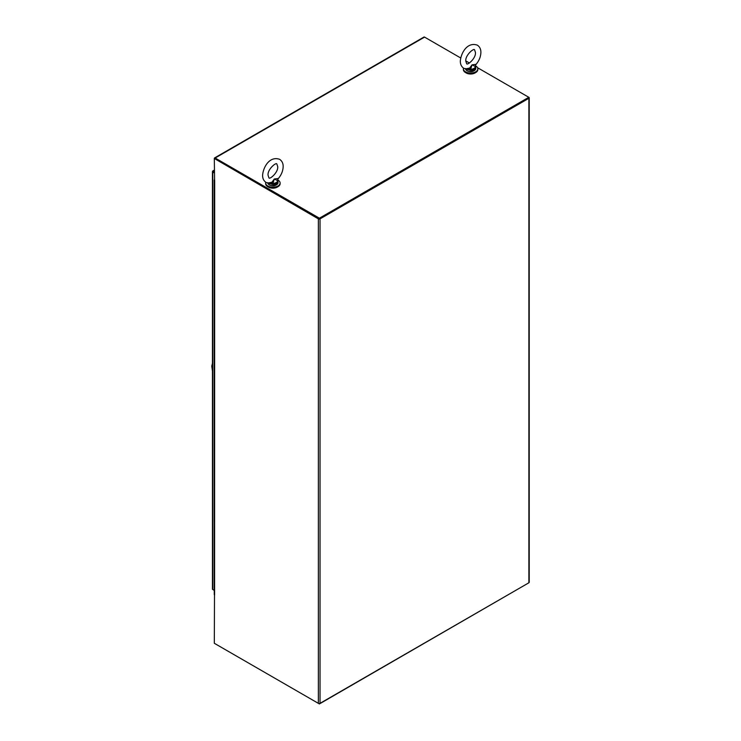 <?xml version="1.0" encoding="UTF-8"?>
<svg xmlns="http://www.w3.org/2000/svg" width="741" height="741" viewBox="0 0 741 741"><rect width="100%" height="100%" fill="white"/><g stroke="black" fill="none" stroke-linecap="round" stroke-linejoin="round"><path stroke-width="1.11" d="M528.805 582.815L319.399 703.95L215.149 643.762M318.917 218.558L214.871 158.481L214.316 158.806L214.594 180.434A1.176 0.685 180 0 1 214.251 179.952L214.251 594.523A1.176 0.685 0 0 0 214.594 595.014L214.316 594.754M528.879 582.778L528.879 98.303L320.029 218.873A1.176 0.685 180 0 1 318.361 218.873L318.361 703.348A1.176 0.685 0 0 0 320.029 703.348L528.879 582.778A1.176 0.685 0 0 0 529.222 582.296L529.222 97.821A1.176 0.685 0 0 0 528.879 97.34L477.556 67.709M460.68 57.965L424.556 37.106L215.149 158.009A1.176 0.685 -120 0 0 214.566 157.944A1.176 0.685 -120 0 0 214.316 158.491L318.361 218.873M528.879 98.303A1.176 0.685 0 0 0 529.222 97.821M318.361 703.348L214.316 643.281L214.501 594.949M215.149 158.009L319.399 218.197L528.805 97.293L528.805 97.932L319.399 218.836L319.399 218.197M469.414 63.004L465.802 60.919M214.955 158.63L319.399 218.836M424.556 37.106A1.176 0.685 -120 0 0 423.963 37.05L214.566 157.944M213.334 589.836L214.251 590.373L212.778 589.521L212.778 172.014A1.176 0.685 180 0 1 212.435 171.532A1.176 0.685 180 0 1 212.445 171.449L212.676 171.051A1.176 0.685 60 0 1 212.741 170.995A1.176 0.685 60 0 1 213.334 171.06L214.316 171.625M212.445 588.947A1.176 0.685 0 0 0 212.435 589.039A1.176 0.685 0 0 0 212.778 589.521M213.223 171.625L212.445 171.449M214.316 172.903L212.778 172.014M463.505 68.126A7.225 4.168 0 0 0 463.384 68.857A7.225 4.168 0 0 0 467.849 72.711A7.225 4.168 0 0 0 475.722 71.812A7.225 4.168 0 0 0 477.834 68.857A7.225 4.168 0 0 0 475.481 65.782M463.384 68.857L463.384 69.598A7.225 4.168 0 0 0 467.849 73.452A7.225 4.168 0 0 0 475.722 72.544A7.225 4.168 0 0 0 477.834 69.598L477.834 68.857M465.894 72.757A6.197 3.575 0 0 0 466.228 72.97A6.197 3.575 0 0 0 475.324 72.757M265.769 182.277A7.225 4.168 0 0 0 265.658 183.018A7.225 4.168 0 0 0 270.122 186.871A7.225 4.168 0 0 0 277.995 185.972A7.225 4.168 0 0 0 280.107 183.018A7.225 4.168 0 0 0 277.755 179.933M265.658 183.018L265.658 183.749A7.225 4.168 0 0 0 270.122 187.603A7.225 4.168 0 0 0 277.995 186.704A7.225 4.168 0 0 0 280.107 183.749L280.107 183.018M268.168 186.917A6.197 3.575 0 0 0 268.501 187.121A6.197 3.575 0 0 0 277.597 186.917M212.435 366.415L211.898 366.295L212.435 370.639M212.435 364.331L211.889 366.286L212.435 363.646M212.195 364.285L212.435 363.692M466.534 69.2L470.683 70.358L470.609 69.821L466.617 68.959L469.998 68.644L469.646 68.07L465.422 68.922M469.646 68.07L472.054 64.838L476.139 64.31C479.168 60.632 480.761 56.659 480.89 52.407C480.928 49.165 479.733 46.748 477.315 45.145C467.2 41.635 460.883 53.213 460.328 61.123C460.3 64.356 461.486 66.773 463.903 68.376L467.099 69.172M475.361 64.773L475.648 66.727M470.609 69.821L470.683 69.228A4.742 2.742 0 0 0 475.352 66.523L472.054 64.838L470.683 69.228L469.998 68.644M475.666 66.903L475.768 68.524C474.073 71.757 471.165 72.525 467.052 70.821L465.45 68.524M466.96 69.487L466.617 68.959M268.798 183.36L272.957 184.518L272.883 183.981L268.89 183.12L272.271 182.795L271.91 182.23L267.696 183.083M271.91 182.23L274.327 178.989L278.403 178.461C281.441 174.783 283.025 170.819 283.164 166.558C283.192 163.326 282.006 160.908 279.589 159.306C269.474 155.795 263.148 167.373 262.601 175.274C262.564 178.516 263.759 180.934 266.176 182.536L269.372 183.323M277.634 178.924L277.921 180.887M272.883 183.981L272.947 183.379A4.742 2.742 0 0 0 277.625 180.684L274.327 178.989L272.947 183.379L272.271 182.795M277.931 181.063L278.042 182.684C276.347 185.917 273.438 186.676 269.316 184.981L267.723 182.684M269.233 183.648L268.89 183.12M320.029 218.873L320.029 703.348M214.686 180.387L214.594 595.014M213.334 171.06L214.316 170.486M465.524 69.033A5.159 2.983 0 0 0 466.96 70.627A5.159 2.983 0 0 0 472.582 71.275A5.159 2.983 0 0 0 475.768 68.524M475.768 67.422A5.159 2.983 180 0 1 470.683 70.358M474.11 70.719A4.752 2.742 180 0 1 467.256 70.803M267.797 183.194A5.159 2.983 0 0 0 269.233 184.787A5.159 2.983 0 0 0 274.855 185.435A5.159 2.983 0 0 0 278.042 182.684M278.042 181.582A5.159 2.983 180 0 1 272.957 184.518M276.374 184.87A4.752 2.742 180 0 1 269.529 184.954M212.435 589.039L212.435 171.532M212.741 170.995L214.316 170.087M212.435 363.423L211.778 366.1L212.435 371.074M475.426 52.407C476.204 58.289 467.089 65.81 466.645 63.643L465.802 61.123C465.015 55.232 474.129 47.711 474.583 49.888L475.426 52.407M476.139 64.31L475.481 65.171M277.699 166.558C278.477 172.449 269.363 179.97 268.909 177.794L268.066 175.274C267.288 169.393 276.402 161.871 276.856 164.048L277.699 166.558M278.403 178.461L277.755 179.331"/></g></svg>
